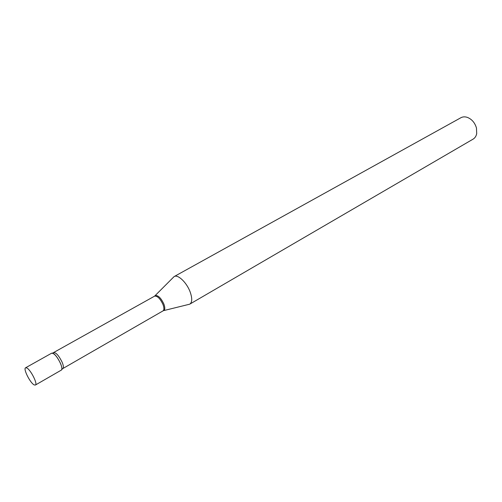 <?xml version="1.0" encoding="UTF-8"?>
<svg xmlns="http://www.w3.org/2000/svg" width="502" height="502" viewBox="0 0 502 502"><rect width="100%" height="100%" fill="white"/><g stroke="black" fill="none" stroke-linecap="round" stroke-linejoin="round"><path stroke-width="0.75" d="M26.612 367.878C30.44 369.271 38.033 384.162 35.385 385.047L34.274 384.94C30.39 383.352 22.96 368.725 25.577 367.797L26.612 367.878M25.577 367.797L51.706 353.157L52.798 353.195C56.814 354.425 64.193 369.077 61.332 370.099L35.385 385.047M51.555 353.27C53.952 352.906 56.921 356.251 60.46 363.291C62.091 367.257 62.323 369.554 61.156 370.169M173.033 277.669L174.163 276.571L460.886 117.732C462.85 116.684 465.053 116.583 467.506 117.437C471.943 119.3 474.923 122.821 476.461 127.997L476.699 133.62C476.178 136.161 474.961 138.006 473.06 139.154L189.712 304.181L188.294 304.532M174.163 276.571C177.865 274.067 186.813 282.626 190.189 292.07C192.348 298.32 192.222 302.336 189.819 304.118M52.591 353.119L154.591 296.142C157.402 295.791 160.201 298.59 162.999 304.532C164.204 307.87 164.198 309.991 162.981 310.907L163.332 310.738M154.923 295.929L155.319 295.59C158.168 295.182 161.023 298.012 163.884 304.08C165.108 307.494 165.095 309.659 163.828 310.575L189.712 304.181M53.858 352.624C56.199 352.624 58.941 355.792 62.091 362.124C63.541 365.632 63.81 367.765 62.894 368.524L162.981 310.907M61.815 369.359L62.894 368.524M154.591 296.142L174.062 276.627"/></g></svg>
